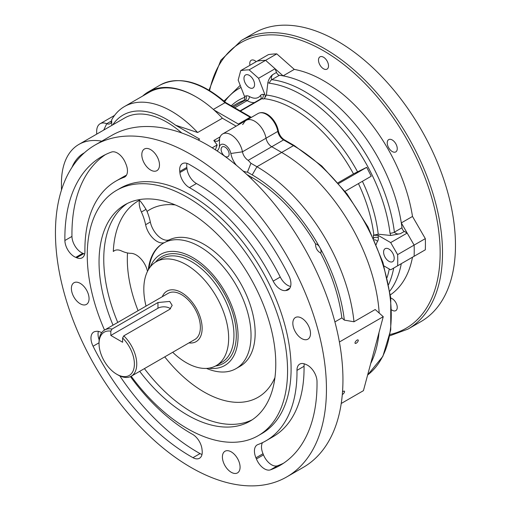 <?xml version="1.0" encoding="UTF-8"?>
<svg xmlns="http://www.w3.org/2000/svg" width="511" height="511" viewBox="0 0 511 511"><rect width="100%" height="100%" fill="white"/><g stroke="black" fill="none" stroke-linecap="round" stroke-linejoin="round"><path stroke-width="0.77" d="M212.206 147.813L217.162 144.952L213.822 140.487A8.329 4.81 -120 0 0 217.986 140.902A8.329 4.81 -120 0 0 219.551 138.583A16.665 9.62 60 0 1 222.675 133.939A16.665 9.62 60 0 1 234.204 137.12A16.665 9.62 60 0 1 242.463 151.812A8.329 4.81 -120 0 0 248.193 160.333L250.927 163.271L256.931 166.739A138.309 79.85 60 0 1 353.982 321.77L344.337 320.116L341.853 317.912A128.306 74.082 -120 0 0 320.653 253.111A5.666 3.27 60 0 0 320.499 248.755L319.209 246.436A131.64 76.005 -120 0 0 252.217 174.903L247.439 172.143A16.665 9.62 60 0 1 242.827 170.827M344.337 320.116A131.64 76.005 -120 0 0 320.499 248.755M159.483 164.938A12.5 7.218 -120 0 0 154.028 152.361A12.5 7.218 -120 0 0 144.396 149.014A12.5 7.218 -120 0 0 144.396 163.443A12.5 7.218 -120 0 0 156.896 170.661A12.5 7.218 -120 0 0 159.483 164.938M80.227 283.362A12.5 7.218 -120 0 0 73.974 282.743A12.5 7.218 -120 0 0 73.974 297.172A12.5 7.218 -120 0 0 86.474 304.39A12.5 7.218 -120 0 0 88.39 294.374A12.5 7.218 -120 0 0 80.227 283.362M222.406 456.975A12.5 7.218 -120 0 0 227.861 469.552A12.5 7.218 -120 0 0 237.494 472.899A12.5 7.218 -120 0 0 237.494 458.469A12.5 7.218 -120 0 0 225 451.251A12.5 7.218 -120 0 0 222.406 456.975M99.038 342.792L93.079 346.234A13.331 7.697 60 0 1 93.73 332.054A13.331 7.697 60 0 1 95.506 331.467A41.659 24.049 60 0 0 96.266 331.358A13.331 7.697 60 0 1 101.651 332.706M93.079 346.234A178.301 102.941 -120 0 0 192.966 457.684A13.331 7.697 60 0 0 199.482 458.258A13.331 7.697 60 0 0 202.132 450.44A41.659 24.049 60 0 1 202.011 449.341A13.331 7.697 60 0 0 192.513 434.299A149.972 86.589 60 0 1 130.458 376.613M105.4 154.629A178.301 102.941 -120 0 0 71.955 236.427A13.331 7.697 -120 0 0 82.814 253.277L75.743 257.359A13.331 7.697 60 0 1 64.884 240.509A178.301 102.941 -120 0 1 101.798 156.545A178.301 102.941 -120 0 1 111.462 152.061A13.331 7.697 60 0 1 125.463 162.945A41.659 24.049 60 0 0 125.942 164.101A13.331 7.697 60 0 1 124.703 177.01A13.331 7.697 60 0 1 123.988 177.343L125.348 176.563M75.743 257.359A41.659 24.049 60 0 1 76.637 257.736A13.331 7.697 60 0 0 82.156 257.812A13.331 7.697 60 0 0 84.915 251.546A149.972 86.589 60 0 1 115.959 181.079A149.972 86.589 60 0 1 123.988 177.343M186.962 163.373A13.331 7.697 -120 0 0 186.828 167.391L179.763 171.472A13.331 7.697 60 0 1 182.414 163.654A13.331 7.697 60 0 1 188.929 164.229A178.301 102.941 -120 0 1 288.811 275.678A13.331 7.697 60 0 1 288.159 289.865A13.331 7.697 60 0 1 286.384 290.446L289.552 288.619M289.909 288.089L285.623 290.561A41.659 24.049 60 0 1 286.384 290.446M285.623 290.561A13.331 7.697 60 0 1 273.181 281.12L280.252 277.039A13.331 7.697 -120 0 0 290.587 286.441M186.828 167.391A41.659 24.049 60 0 1 186.956 168.496A13.331 7.697 -120 0 0 196.448 183.532L189.383 187.614A149.972 86.589 60 0 1 273.181 281.12M189.383 187.614A13.331 7.697 60 0 1 179.885 172.577L186.956 168.496M179.763 171.472A41.659 24.049 60 0 1 179.885 172.577M301.669 338.55A12.5 7.218 -120 0 0 307.916 339.17A12.5 7.218 -120 0 0 307.916 324.74A12.5 7.218 -120 0 0 295.422 317.523A12.5 7.218 -120 0 0 293.506 327.538A12.5 7.218 -120 0 0 301.669 338.55M131.186 376.243A141.636 81.773 -120 0 0 187.409 428.646A141.636 81.773 -120 0 0 258.234 435.659L261.766 433.622A141.636 81.773 -120 0 0 261.766 270.07A141.636 81.773 -120 0 0 120.13 188.291L116.591 190.335A141.636 81.773 -120 0 0 104.525 330.068M190.948 467.424A191.631 110.638 -120 0 0 286.76 476.916A191.631 110.638 -120 0 0 286.76 255.641A191.631 110.638 -120 0 0 95.135 145.003A191.631 110.638 -120 0 0 65.759 298.558A191.631 110.638 -120 0 0 190.948 467.424M277.499 465.77L270.428 469.852A178.301 102.941 -120 0 0 280.098 465.368A178.301 102.941 -120 0 0 317.005 381.404A13.331 7.697 60 0 0 306.146 364.554A41.659 24.049 60 0 1 305.259 364.183A13.331 7.697 60 0 0 299.74 364.1A13.331 7.697 60 0 0 296.98 370.366A149.972 86.589 60 0 1 265.931 440.833A149.972 86.589 60 0 1 257.902 444.57A13.331 7.697 60 0 0 257.193 444.902A13.331 7.697 60 0 0 255.947 457.811A41.659 24.049 60 0 1 256.426 458.967L263.497 454.886A13.331 7.697 -120 0 0 277.499 465.77A178.301 102.941 -120 0 0 283.56 463.209M270.428 469.852A13.331 7.697 60 0 1 256.426 458.967M225.115 147.142A5.666 3.27 60 0 1 228.819 152.137A5.666 3.27 60 0 1 227.951 156.679A5.666 3.27 60 0 1 222.285 153.409A5.666 3.27 60 0 1 222.285 146.861A5.666 3.27 60 0 1 225.115 147.142M250.939 178.358L252.217 177.624A128.306 74.082 -120 0 1 315.53 243.894A5.666 3.27 60 0 1 317.024 244.424A5.666 3.27 60 0 1 319.209 246.436M236.408 165.309A16.665 9.62 60 0 1 230.844 153.492A8.329 4.81 -120 0 0 225.115 144.971A8.329 4.81 -120 0 0 219.385 146.874A16.665 9.62 60 0 1 217.092 150.937M252.217 177.624L246.966 174.59M341.853 317.912L334.903 321.924M315.53 243.894C315.523 247.982 317.229 251.054 320.653 253.111M353.982 321.77L375.189 309.525L383.256 316.679L339.387 342.006M252.217 174.903L256.931 166.739L281.676 152.45A138.309 79.85 60 0 1 379.188 313.071A138.309 79.85 -120 0 0 281.676 152.45L271.763 146.727L281.676 152.45L293.455 145.648L283.541 139.925A8.329 4.81 60 0 1 277.812 131.404A16.665 9.62 -120 0 0 269.553 116.712A16.665 9.62 -120 0 0 258.023 113.531L246.245 120.334A16.665 9.62 60 0 1 257.774 123.515A16.665 9.62 60 0 1 266.033 138.206A8.329 4.81 -120 0 0 271.763 146.727A8.329 4.81 60 0 1 266.033 138.206L277.812 131.404A1.667 0.709 -10.5 0 0 278.31 130.752C276.381 120.411 266.027 109.303 258.023 113.531M379.009 332.54A138.309 79.85 60 0 1 370.718 363.487A138.309 79.85 -120 0 0 379.009 332.54M96.681 134.144L96.681 131.365A16.665 9.62 60 0 1 100.137 123.739A16.665 9.62 60 0 1 106.729 123.707A8.329 4.81 -120 0 0 110.031 123.694A8.329 4.81 -120 0 0 111.296 122.244L111.692 121.088M111.749 125.444L111.666 119.881A94.145 54.358 60 0 1 124.429 106.575A94.145 54.358 60 0 1 197.648 132.515L222.394 118.226L236.146 126.166M124.429 106.575L149.174 92.293A94.145 54.358 60 0 1 222.394 118.226M197.648 132.515L175.643 125.246L199.648 139.107A16.665 9.62 -120 0 0 199.111 139.382L198.115 139.957M175.643 125.246A87.483 50.506 -120 0 0 112.759 124.863M181.763 132.975A84.149 48.583 -120 0 0 124.716 117.958L78.879 144.421A84.149 48.583 60 0 1 101.753 141.177M61.454 190.118L61.454 182.944A84.149 48.583 60 0 1 78.879 144.421M72.013 167.314A74.152 42.809 60 0 1 83.881 153.076A74.152 42.809 60 0 1 84.36 152.808M139.695 371.331A124.978 72.153 -120 0 0 187.409 415.041A124.978 72.153 -120 0 0 249.898 421.23A124.978 72.153 -120 0 0 249.898 276.924A124.978 72.153 -120 0 0 124.927 204.764A124.978 72.153 -120 0 0 113.033 325.156M258.234 435.659A141.636 81.773 -120 0 0 258.234 272.108A141.636 81.773 -120 0 0 116.591 190.335M286.76 476.916L303.259 467.386A191.631 110.638 -120 0 0 303.662 246.813A191.631 110.638 -120 0 0 112.439 135.019L95.135 145.003M198.153 139.969L199.648 139.107M215.399 149.832L217.162 144.952M172.692 352.283A59.991 34.633 -120 0 0 186.234 362.657A59.991 34.633 -120 0 0 216.23 365.627A59.991 34.633 -120 0 0 216.23 296.361A59.991 34.633 -120 0 0 156.238 261.728A59.991 34.633 -120 0 0 146.031 306.102M208.724 368.188A64.156 37.041 -120 0 0 231.457 305.054A64.156 37.041 -120 0 0 162.345 253.488A64.156 37.041 -120 0 0 150.272 266.94M163.245 243.255A72.485 41.851 -120 0 0 149.148 267.464L148.95 268.792M206.463 368.412L207.709 368.904A72.485 41.851 -120 0 0 236.025 368.629A72.485 41.851 -120 0 0 236.957 286.569A72.485 41.851 -120 0 0 165.468 242.08L169.595 239.697A16.665 9.62 60 0 1 150.33 222.004A39.162 22.612 -120 0 0 147.04 211.407L146.012 209.357C143.291 204.956 141.106 201.915 139.452 200.248A121.644 70.231 -120 0 0 113.295 251.476L114.707 250.511M236.025 368.629L240.151 366.246A72.485 41.851 -120 0 0 241.077 284.186A72.485 41.851 -120 0 0 169.595 239.697M383.256 316.679L363.436 390.66L341.233 403.479M356.231 343.2A2.248 0.92 131.6 0 0 357.904 341.495A2.248 0.92 131.6 0 0 358.134 339.981A2.248 0.92 131.6 0 0 355.956 341.054A2.248 0.92 131.6 0 0 355.151 343.347A2.248 0.92 131.6 0 0 356.231 343.2M342.3 394.524A2.248 0.92 131.6 0 0 342.511 394.415A2.248 0.92 131.6 0 0 344.184 392.71A2.248 0.92 131.6 0 0 344.414 391.196A2.248 0.92 131.6 0 0 342.504 391.988M262.482 442.654A13.331 7.697 -120 0 0 263.018 453.73A41.659 24.049 60 0 1 263.497 454.886M304.288 363.819A13.331 7.697 -120 0 0 304.051 366.285A149.972 86.589 60 0 1 273.002 436.752L265.931 440.833M196.448 183.532A149.972 86.589 60 0 1 280.252 277.039M82.814 253.277A41.659 24.049 60 0 1 83.708 253.654A13.331 7.697 -120 0 0 84.673 254.012M115.959 181.079L123.03 176.998A149.972 86.589 60 0 1 126.479 175.177M119.798 375.892A178.301 102.941 -120 0 0 200.037 453.602A13.331 7.697 -120 0 0 201.998 454.464M98.374 331.39A13.331 7.697 -120 0 0 99.16 339.866M148.292 269.872A72.485 41.851 60 0 1 162.952 243.421A72.485 41.851 60 0 1 164.881 242.418L165.468 242.08M164.881 242.418A16.665 9.62 60 0 1 145.616 224.725A39.162 22.612 -120 0 0 141.406 212.014A16.665 9.62 60 0 1 139.452 200.248M113.295 251.476A16.665 9.62 60 0 1 114.323 250.709A16.665 9.62 60 0 1 121.529 250.946A39.162 22.612 -120 0 0 131.008 253.335A16.665 9.62 60 0 1 147.494 271.354M247.439 172.143L250.927 163.271M242.54 124.467A8.329 4.81 -120 0 0 243.773 123.087A16.665 9.62 60 0 1 246.245 120.334A16.665 9.62 60 0 1 257.774 123.515A16.665 9.62 60 0 1 266.033 138.206L242.463 151.812L230.844 153.492M213.975 109.967L238.375 124.052A8.329 4.81 -120 0 0 239.135 124.435M195.854 96.732A94.145 54.358 -120 0 0 148.388 91.839A94.145 54.358 -120 0 0 142.716 96.017M257.218 61.09A144.14 83.216 60 0 1 265.599 60.336L276.79 53.879A144.14 83.216 -120 0 0 268.409 54.626L240.719 70.614A144.14 83.216 60 0 1 249.1 69.86L265.599 60.336A144.14 83.216 -120 0 0 257.218 61.09M373.426 238.049L373.592 237.954A114.145 65.9 -120 0 0 373.305 235.29L378.229 234.191L390.787 235.475L390.021 233.227A126.191 72.856 -120 0 0 269.469 83.255L267.866 82.558C268.697 79.294 270.268 76.682 272.574 74.708L276.515 72.434L275.084 68.749L265.599 60.336L283.1 75.858A128.306 74.082 60 0 1 401.301 222.905L412.498 216.447A128.306 74.082 60 0 0 294.291 69.394L276.79 53.879M276.515 72.434A3.334 1.923 -120 0 0 279.408 75.283A128.306 74.082 60 0 1 401.985 227.772A3.334 1.923 -120 0 0 404.316 231.419L407.171 233.073L414.114 245.101A144.14 83.216 60 0 1 414.114 256.273L425.312 249.809A144.14 83.216 -120 0 0 425.312 238.637L412.498 216.447M384.029 265.969L390.679 269.808L414.114 256.273L401.301 263.67A128.306 74.082 60 0 1 389.836 291.085A128.306 74.082 60 0 0 401.301 263.67L412.498 257.212A128.306 74.082 60 0 1 390.385 294.847M345.066 191.325L371.235 176.212L366.694 167.333L353.478 173.861L338.039 182.778M353.478 173.861A114.145 65.9 -120 0 0 264.264 98.68L266.397 95.065L267.866 82.558M264.264 98.68L263.74 98.987A114.145 65.9 -120 0 0 261.721 98.776L240.432 111.066M213.362 109.418L224.974 102.711A94.145 54.358 -120 0 0 160.173 85.037C179.335 75.571 201.225 81.441 225.83 102.647L224.974 102.711L250.16 117.249A1.667 0.965 -60 0 1 250.99 117.166L251.374 117.37M272.574 74.708C271.169 76.931 270.913 78.585 271.814 79.665A128.306 74.082 60 0 1 394.39 232.154C395.718 233.834 397.711 234.351 400.375 233.693L390.787 235.475M373.305 235.29L378.044 235.303L390.679 242.597L407.171 233.073M390.679 242.597L397.622 254.625A144.14 83.216 60 0 1 397.622 265.797M397.622 254.625L425.312 238.637M388.897 249.055A7.499 4.331 60 0 1 393.796 255.66A7.499 4.331 60 0 1 392.646 261.67A7.499 4.331 60 0 1 385.147 257.34A7.499 4.331 60 0 1 385.147 248.678A7.499 4.331 60 0 1 388.897 249.055M233.386 107.003L245.056 100.265A114.145 65.9 -120 0 0 243.332 100.808C244.692 99.792 245.082 98.316 244.494 96.375A117.479 67.829 60 0 1 246.002 95.915A8.329 4.81 60 0 1 249.451 96.547A18.332 10.584 -120 0 0 260.406 95.57A8.329 4.81 60 0 1 263.146 94.382A117.479 67.829 60 0 1 264.902 94.554L258.585 78.272L275.084 68.749M264.902 94.554C265.49 96.483 265.1 97.965 263.74 98.987M244.494 96.375L238.177 80.099L240.719 70.614M258.585 78.272L249.1 69.86M249.272 75.353A7.499 4.331 60 0 1 254.171 81.964A7.499 4.331 60 0 1 253.022 87.969A7.499 4.331 60 0 1 245.523 83.644A7.499 4.331 60 0 1 245.523 74.983A7.499 4.331 60 0 1 249.272 75.353M366.694 167.333L338.678 183.513M337.643 41.225A166.637 96.209 60 0 1 446.499 188.067A166.637 96.209 60 0 1 420.962 321.591L407.995 329.078A166.637 96.209 60 0 0 433.539 195.547A166.637 96.209 60 0 0 324.683 48.711A166.637 96.209 60 0 0 241.364 40.458L254.325 32.972A166.637 96.209 60 0 1 337.643 41.225M283.1 75.858L294.291 69.394M323.501 68.781A7.084 4.088 -120 0 0 327.046 69.126A7.084 4.088 -120 0 0 327.046 60.95A7.084 4.088 -120 0 0 319.963 56.862A7.084 4.088 -120 0 0 318.877 62.54A7.084 4.088 -120 0 0 323.501 68.781M256.196 61.678A7.084 4.088 -120 0 0 251.227 60.26A7.084 4.088 -120 0 0 249.968 65.274M392.237 151.543A7.084 4.088 -120 0 0 395.782 151.895A7.084 4.088 -120 0 0 395.782 143.719A7.084 4.088 -120 0 0 388.699 139.624A7.084 4.088 -120 0 0 387.613 145.303A7.084 4.088 -120 0 0 392.237 151.543M391.669 309.915A7.084 4.088 -120 0 0 392.237 310.286A7.084 4.088 -120 0 0 395.782 310.637A7.084 4.088 -120 0 0 396.536 304.013A7.084 4.088 -120 0 0 390.794 298.13M412.498 257.212L425.312 249.809M414.114 256.273A144.14 83.216 -120 0 0 414.114 245.101L401.301 222.905M99.038 343.609L99.038 342.249A26.661 15.394 60 0 1 104.563 330.042A26.661 15.394 60 0 1 112.005 329.052L157.956 302.525L169.735 301.433L172.175 305.374L169.735 309.327L123.783 335.855A26.661 15.394 60 0 1 131.225 376.224A26.661 15.394 60 0 1 117.894 374.902L116.712 374.224A24.994 14.429 60 0 1 99.038 343.609A24.994 14.429 60 0 1 110.823 331.173L110.823 335.446L157.956 308.235L157.956 302.525M131.225 376.224L194.851 339.489A26.661 15.394 -120 0 0 198.939 318.123A26.661 15.394 -120 0 0 181.52 294.63A26.661 15.394 -120 0 0 168.189 293.308L104.563 330.042M170.533 308.772A8.329 4.81 0 0 0 157.956 308.235M112.005 329.052L110.823 331.173M123.783 335.855L122.608 337.975A24.994 14.429 60 0 1 134.138 367.32A24.994 14.429 60 0 1 116.712 374.224M110.823 335.446L122.608 342.249L122.608 337.975M162.281 296.719A29.159 16.837 60 0 1 166.937 291.142A29.159 16.837 60 0 1 181.52 292.592A29.159 16.837 60 0 1 200.568 318.289A29.159 16.837 60 0 1 196.103 341.655A29.159 16.837 60 0 1 188.942 342.9M294.291 145.565L321.789 165.998L347.014 193.861L367.952 226.903L382.937 262.475L390.749 297.728L390.749 329.863L382.873 356.339L367.626 375.01A138.309 79.85 -120 0 0 382.33 262.763A138.309 79.85 -120 0 0 293.455 145.648A1.667 0.965 -60 0 1 294.291 145.565L284.378 139.842A1.667 0.965 -60 0 0 283.541 139.925L248.193 160.333M213.822 140.487L220.139 136.839M103.72 130.081L106.729 123.707L111.685 120.845M216.23 365.627L221.531 362.567A59.991 34.633 -120 0 0 230.723 314.501A59.991 34.633 -120 0 0 191.536 261.638A59.991 34.633 -120 0 0 161.54 258.668L156.238 261.728M155.58 262.124A61.652 35.598 60 0 1 192.711 259.594A61.652 35.598 60 0 1 234.664 320.454A61.652 35.598 60 0 1 215.553 366.004M127.52 252.958A108.313 62.534 -120 0 0 138.085 310.688M164.746 356.87A108.313 62.534 -120 0 0 274.95 377.54M175.286 204.917A108.313 62.534 -120 0 0 147.04 211.407M252.21 419.793A124.978 72.153 60 0 1 192.123 412.32A124.978 72.153 60 0 1 144.409 368.61M117.747 322.435A124.978 72.153 60 0 1 127.328 203.48M263.018 453.73L255.947 457.811M304.051 366.285L296.98 370.366M76.637 257.736L83.708 253.654M64.884 240.509L71.955 236.427M192.966 457.684L200.037 453.602M141.406 212.014L146.012 209.357M145.616 224.725L150.33 222.004M219.385 146.874L219.551 138.583M266.397 95.065A116.259 67.126 60 0 1 357.515 171.747M231.24 105.764A116.259 67.126 60 0 1 244.737 97.326M243.67 100.565A114.145 65.9 -120 0 0 236.912 103.637L232.237 106.339M362.395 181.322A116.259 67.126 60 0 1 378.229 234.191M373.828 234.983A114.145 65.9 -120 0 0 358.435 183.602M241.026 87.445A126.191 72.856 -120 0 0 224.687 101.638M279.408 75.283L271.814 79.665A5.001 3.737 -82.7 0 0 269.469 83.255M390.021 233.227A5.001 2.414 -7 0 0 394.39 232.154L401.985 227.772M393.706 268.058A128.306 74.082 60 0 1 388.667 284.493M387.134 277.441A126.191 72.856 -120 0 0 389.267 268.99M238.375 124.052L250.16 117.249A8.329 4.81 60 0 0 250.92 117.632M404.316 231.419L400.375 233.693M378.044 235.303A117.479 67.829 60 0 1 378.293 237.621A8.329 4.81 60 0 1 377.584 241.339A18.332 10.584 -120 0 0 376.268 244.526M254.395 102.59A21.66 12.507 60 0 1 247.126 100.648L234.753 107.789M373.618 238.484A5.001 2.887 -120 0 0 373.592 237.954A3.334 1.68 174.4 0 1 378.293 237.621M249.451 96.547A3.334 1.948 119.3 0 1 247.126 100.648A5.001 2.887 -120 0 0 245.056 100.265A3.334 2.696 73.9 0 0 246.002 95.915M263.146 94.382A3.334 2.523 94.8 0 1 261.721 98.776A5.001 2.887 -120 0 0 260.61 99.006L240.074 110.861M260.61 99.006L260.731 98.904A3.334 2.638 36.3 0 0 260.406 95.57M374.237 239.857A3.334 2.619 -146.1 0 1 377.584 241.339M390.014 334.501A164.97 95.244 -120 0 0 388.513 111.143A164.97 95.244 -120 0 0 209.619 90.53M222.675 133.939L246.245 120.334M100.137 123.739L114.573 115.403M148.388 91.839L160.173 85.037M284.378 139.842C281.299 137.829 279.274 134.802 278.31 130.752M250.99 117.166L225.76 102.602M240.227 85.369L224.035 101.069M389.765 335.823L407.995 329.078M241.364 40.458L220.867 60.247L209.025 90.172"/></g></svg>
